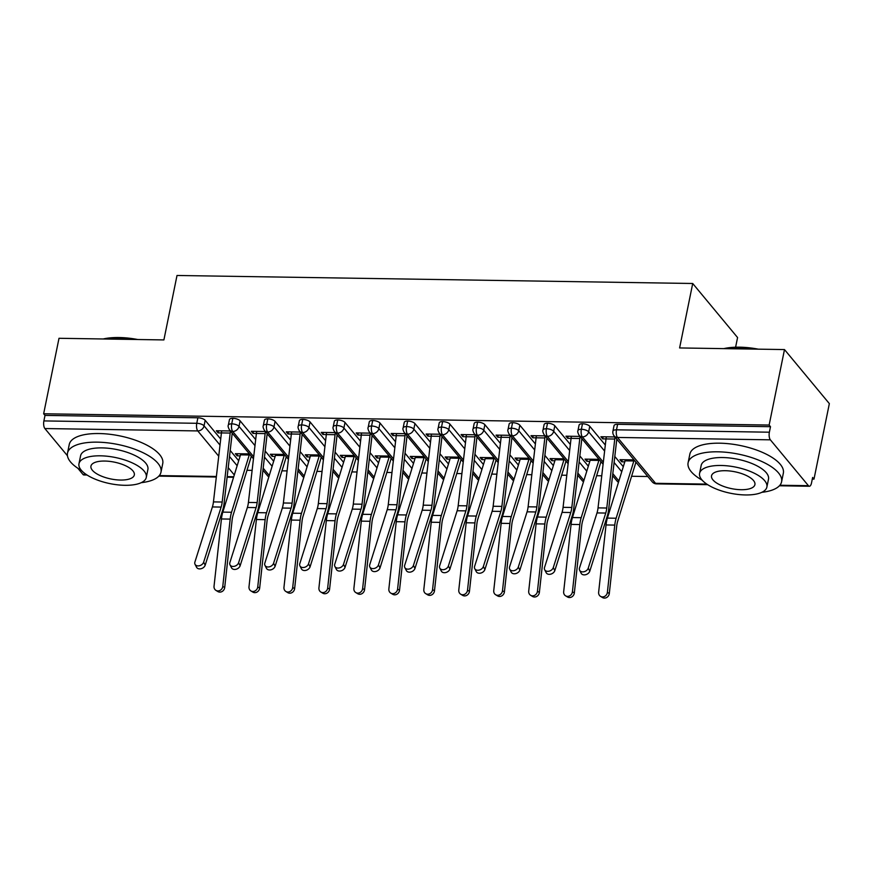 <?xml version="1.0" encoding="UTF-8"?>
<svg xmlns="http://www.w3.org/2000/svg" width="873" height="873" viewBox="0 0 873 873"><rect width="100%" height="100%" fill="white"/><g stroke="black" fill="none" stroke-linecap="round" stroke-linejoin="round"><path stroke-width="1.31" d="M67.439 455.739L44.872 428.545A5.729 2.292 -89.1 0 1 43.89 420.917L45.014 415.406L43.65 413.769L59.004 338.288L163.895 339.924L177.012 275.475L692.715 283.496L679.609 347.945L784.489 349.571L829.35 403.621L813.996 479.102L812.632 477.466L811.508 482.976A5.729 2.292 90.9 0 1 809.38 486.25L779.425 485.781M246.994 470.285L252.122 470.361M281.957 470.831L287.086 470.907M316.921 471.365L322.05 471.453M351.884 471.911L357.013 471.998M386.848 472.457L391.977 472.533M421.812 473.002L426.941 473.079M456.775 473.548L461.904 473.624M491.739 474.094L496.868 474.17M526.703 474.628L531.832 474.716M561.666 475.174L566.795 475.261M596.63 475.72L601.748 475.796M631.594 476.265L647.81 476.516M812.305 479.081L813.996 479.102M735.601 347.214L737.576 337.545L692.715 283.496M770.357 439.828L617.484 437.449A5.729 2.292 90.9 0 1 616.502 429.822A5.729 2.226 -168.5 0 0 612.922 431.142L614.046 425.631A5.729 2.226 11.5 0 1 617.615 424.311L616.502 429.822L769.375 432.2A5.729 2.292 90.9 0 0 770.357 439.828L808.42 485.694A5.729 2.292 90.9 0 0 809.38 486.25M617.615 424.311L770.499 426.69L769.135 425.053L784.489 349.571M769.375 432.2L770.499 426.69M87.038 475.01L83.895 474.956A5.729 2.292 -89.1 0 1 82.935 474.41L77.806 468.223M43.65 413.769L769.135 425.053M603.123 436.773L602.697 438.868L600.93 436.74L614.985 436.958L606.353 436.827A11.447 4.583 90.9 0 0 606.026 438.901L598.038 507.879A14.121 5.653 -89.1 0 1 597.001 512.92L579.497 568.017A4.769 3.492 -27.2 0 0 579.628 570.265A4.769 3.492 -27.2 0 0 584.081 571.717A4.769 3.492 -27.2 0 0 588.238 568.148L589.788 571.16A4.769 3.492 152.8 0 1 585.619 574.718A4.769 3.492 152.8 0 1 581.167 573.266L579.628 570.265M635.871 462.133A11.447 4.583 -89.1 0 1 635.413 463.912L617.702 521.181A14.121 5.653 90.9 0 0 616.687 526.255L609.299 593.52A4.769 4.256 121.3 0 1 602.446 597.525L600.526 596.357A4.769 4.256 -58.7 0 1 598.638 592.221L606.037 524.957A19.086 7.639 -89.1 0 1 607.401 518.093L625.112 460.824A6.493 2.597 90.9 0 0 625.384 459.755L634.016 459.896L619.961 459.678L621.729 461.806L622.154 459.711M621.729 461.806L624.795 461.85M602.697 438.868L614.767 439.032L606.779 508.021A14.121 5.653 -89.1 0 1 605.742 513.062L588.238 568.148M238.7 460.726L230.199 450.479M220.716 439.054L205.166 420.317L204.053 425.838L220.018 445.077M45.014 415.406L197.887 417.785A5.729 2.226 11.5 0 1 205.166 420.317M253.694 456.743L232.72 431.469A5.729 2.292 -89.1 0 1 231.727 423.841A5.729 2.226 -168.5 0 0 228.333 425.151L229.457 419.64A5.729 2.226 11.5 0 1 232.851 418.32A5.729 2.226 11.5 0 1 240.13 420.862L239.006 426.373L254.981 445.623M273.664 461.26L265.163 451.025M255.68 439.599L240.13 420.862M230.472 431.087A11.447 4.583 90.9 0 0 230.166 433.052L221.426 432.921A11.447 4.583 90.9 0 1 221.753 430.847L230.385 430.978L216.34 430.76L218.108 432.888L221.426 432.943M251.271 456.153A11.447 4.583 -89.1 0 1 250.813 457.932L233.113 515.201A14.121 5.653 90.9 0 0 232.098 520.275L224.699 587.54A4.769 4.256 121.3 0 1 217.846 591.545L215.937 590.377A4.769 4.256 -58.7 0 1 214.038 586.241L221.436 518.966A19.086 7.639 -89.1 0 1 222.811 512.113L240.512 454.844A6.493 2.597 90.9 0 0 240.784 453.774L249.416 453.905L235.361 453.687L237.129 455.815L240.195 455.87M288.657 457.288L267.673 432.015A5.729 2.292 -89.1 0 1 266.691 424.387A5.729 2.226 -168.5 0 0 263.297 425.697L264.421 420.186A5.729 2.226 11.5 0 1 267.815 418.865A5.729 2.226 11.5 0 1 275.093 421.408L273.969 426.919L289.945 446.168M308.627 461.806L300.126 451.57M290.644 440.145L275.093 421.408M265.436 431.633A11.447 4.583 90.9 0 0 265.13 433.597L256.389 433.455A11.447 4.583 90.9 0 1 256.717 431.393L265.348 431.524L251.304 431.306L253.061 433.434L256.389 433.488M286.235 456.688A11.447 4.583 -89.1 0 1 285.777 458.478L268.076 515.747A14.121 5.653 90.9 0 0 267.062 520.81L259.663 588.086A4.769 4.256 121.3 0 1 252.81 592.09L250.9 590.923A4.769 4.256 -58.7 0 1 249.001 586.776L256.4 519.511A19.086 7.639 -89.1 0 1 257.775 512.658L275.475 455.39A6.493 2.597 90.9 0 0 275.748 454.32L284.38 454.451L270.324 454.233L272.092 456.361L275.159 456.415M323.621 457.834L302.636 432.55A5.729 2.292 -89.1 0 1 301.654 424.922A5.729 2.226 -168.5 0 0 298.26 426.242L299.384 420.731A5.729 2.226 11.5 0 1 302.778 419.411A5.729 2.226 11.5 0 1 310.057 421.954L308.933 427.464L324.909 446.714M343.591 462.352L335.09 452.116M325.607 440.69L310.057 421.954M300.399 432.179A11.447 4.583 90.9 0 0 300.094 434.143L291.353 434.001A11.447 4.583 90.9 0 1 291.68 431.928L300.312 432.07L286.268 431.851L288.025 433.979L291.353 434.034M321.199 457.234A11.447 4.583 -89.1 0 1 320.74 459.023L303.04 516.292A14.121 5.653 90.9 0 0 302.025 521.356L294.627 588.631A4.769 4.256 121.3 0 1 287.774 592.636L285.853 591.468A4.769 4.256 -58.7 0 1 283.965 587.322L291.364 520.057A19.086 7.639 -89.1 0 1 292.739 513.204L310.439 455.935A6.493 2.597 90.9 0 0 310.712 454.866L319.343 454.997L305.288 454.778L307.056 456.906L310.122 456.95M358.585 458.38L337.6 433.095A5.729 2.292 -89.1 0 1 336.618 425.467A5.729 2.226 -168.5 0 0 333.224 426.788L334.337 421.277A5.729 2.226 11.5 0 1 337.742 419.957A5.729 2.226 11.5 0 1 345.021 422.499L343.897 428.01L359.872 447.26M378.555 462.897L370.054 452.661M360.571 441.225L345.021 422.499M335.363 432.724A11.447 4.583 90.9 0 0 335.057 434.689L326.316 434.547A11.447 4.583 90.9 0 1 326.644 432.473L335.276 432.615L321.22 432.397L322.988 434.525L326.316 434.568M356.162 457.779A11.447 4.583 -89.1 0 1 355.704 459.558L338.004 516.827A14.121 5.653 90.9 0 0 336.989 521.901L329.59 589.166A4.769 4.256 121.3 0 1 322.737 593.182L320.817 592.014A4.769 4.256 -58.7 0 1 318.929 587.867L326.327 520.603A19.086 7.639 -89.1 0 1 327.702 513.75L345.402 456.481A6.493 2.597 90.9 0 0 345.675 455.411L354.307 455.542L340.252 455.324L342.02 457.452L345.086 457.496M393.548 458.925L372.564 433.641A5.729 2.292 -89.1 0 1 371.582 426.013A5.729 2.226 -168.5 0 0 368.188 427.334L369.301 421.823A5.729 2.226 11.5 0 1 372.706 420.502A5.729 2.226 11.5 0 1 379.984 423.034L378.86 428.556L394.836 447.805M413.518 463.443L405.017 453.207M395.534 441.771L379.984 423.034M370.327 433.259A11.447 4.583 90.9 0 0 370.021 435.223L361.28 435.092A11.447 4.583 90.9 0 1 361.608 433.019L370.239 433.15L356.184 432.932L357.952 435.06L361.28 435.114M391.126 458.325A11.447 4.583 -89.1 0 1 390.668 460.104L372.967 517.373A14.121 5.653 90.9 0 0 371.953 522.447L364.554 589.712A4.769 4.256 121.3 0 1 357.701 593.716L355.78 592.56A4.769 4.256 -58.7 0 1 353.892 588.413L361.291 521.148A19.086 7.639 -89.1 0 1 362.666 514.295L380.366 457.026A6.493 2.597 90.9 0 0 380.639 455.946L389.271 456.088L375.215 455.87L376.983 457.998L380.05 458.041M428.512 459.471L407.527 434.187A5.729 2.292 -89.1 0 1 406.545 426.559A5.729 2.226 -168.5 0 0 403.151 427.879L404.264 422.357A5.729 2.226 11.5 0 1 407.669 421.048A5.729 2.226 11.5 0 1 414.948 423.58L413.824 429.101L429.8 448.34M448.482 463.989L439.981 453.753M430.498 442.316L414.948 423.58M405.29 433.805A11.447 4.583 90.9 0 0 404.985 435.769L396.244 435.638A11.447 4.583 90.9 0 1 396.571 433.565L405.203 433.695L391.148 433.477L392.915 435.605L396.244 435.66M426.089 458.871A11.447 4.583 -89.1 0 1 425.631 460.649L407.931 517.918A14.121 5.653 90.9 0 0 406.916 522.992L399.518 590.257A4.769 4.256 121.3 0 1 392.664 594.262L390.744 593.094A4.769 4.256 -58.7 0 1 388.856 588.959L396.255 521.683A19.086 7.639 -89.1 0 1 397.63 514.83L415.33 457.561A6.493 2.597 90.9 0 0 415.603 456.492L424.234 456.634L410.179 456.415L411.947 458.543L415.013 458.587M463.476 460.016L442.491 434.732A5.729 2.292 -89.1 0 1 441.509 427.104A5.729 2.226 -168.5 0 0 438.115 428.425L439.228 422.903A5.729 2.226 11.5 0 1 442.633 421.594A5.729 2.226 11.5 0 1 449.911 424.125L448.787 429.636L464.763 448.886M483.446 464.523L474.945 454.287M465.462 442.862L449.911 424.125M440.254 434.35A11.447 4.583 90.9 0 0 439.948 436.314L431.207 436.184A11.447 4.583 90.9 0 1 431.535 434.11L440.167 434.241L426.111 434.023L427.879 436.151L431.207 436.205M461.053 459.416A11.447 4.583 -89.1 0 1 460.595 461.195L442.895 518.464A14.121 5.653 90.9 0 0 441.88 523.538L434.481 590.803A4.769 4.256 121.3 0 1 427.628 594.808L425.708 593.64A4.769 4.256 -58.7 0 1 423.82 589.504L431.218 522.229A19.086 7.639 -89.1 0 1 432.593 515.376L450.293 458.107A6.493 2.597 90.9 0 0 450.566 457.037L459.187 457.168L445.143 456.95L446.911 459.089L449.977 459.133M498.439 460.551L477.455 435.278A5.729 2.292 -89.1 0 1 476.472 427.65A5.729 2.226 -168.5 0 0 473.079 428.959L474.192 423.449A5.729 2.226 11.5 0 1 477.596 422.128A5.729 2.226 11.5 0 1 484.875 424.671L483.751 430.182L499.727 449.431M518.409 465.069L509.908 454.833M500.425 443.408L484.875 424.671M475.218 434.896A11.447 4.583 90.9 0 0 474.912 436.86L466.171 436.729A11.447 4.583 90.9 0 1 466.498 434.656L475.13 434.787L461.075 434.568L462.843 436.696L466.171 436.751M496.017 459.951A11.447 4.583 -89.1 0 1 495.558 461.741L477.858 519.009A14.121 5.653 90.9 0 0 476.844 524.084L469.445 591.348A4.769 4.256 121.3 0 1 462.592 595.353L460.671 594.186A4.769 4.256 -58.7 0 1 458.783 590.039L466.182 522.774A19.086 7.639 -89.1 0 1 467.557 515.921L485.257 458.652A6.493 2.597 90.9 0 0 485.53 457.583L494.151 457.714L480.106 457.496L481.874 459.624L484.941 459.678M533.403 461.097L512.418 435.813A5.729 2.292 -89.1 0 1 511.436 428.196A5.729 2.226 -168.5 0 0 508.031 429.505L509.155 423.994A5.729 2.226 11.5 0 1 512.56 422.674A5.729 2.226 11.5 0 1 519.839 425.216L518.715 430.727L534.691 449.977M553.362 465.615L544.872 455.379M535.389 443.953L519.839 425.216M510.181 435.441A11.447 4.583 90.9 0 0 509.876 437.406L501.135 437.264A11.447 4.583 90.9 0 1 501.462 435.191L510.094 435.332L496.039 435.114L497.806 437.242L501.135 437.297M530.98 460.497A11.447 4.583 -89.1 0 1 530.522 462.286L512.822 519.555A14.121 5.653 90.9 0 0 511.807 524.618L504.408 591.894A4.769 4.256 121.3 0 1 497.555 595.899L495.635 594.731A4.769 4.256 -58.7 0 1 493.747 590.585L501.146 523.32A19.086 7.639 -89.1 0 1 502.521 516.467L520.221 459.198A6.493 2.597 90.9 0 0 520.494 458.129L529.114 458.26L515.07 458.041L516.838 460.169L519.904 460.224M568.367 461.642L547.382 436.358A5.729 2.292 -89.1 0 1 546.4 428.73A5.729 2.226 -168.5 0 0 542.995 430.051L544.119 424.54A5.729 2.226 11.5 0 1 547.524 423.219A5.729 2.226 11.5 0 1 554.802 425.762L553.678 431.273L569.654 450.523M588.326 466.16L579.836 455.924M570.353 444.499L554.802 425.762M545.145 435.987A11.447 4.583 90.9 0 0 544.839 437.951L536.098 437.81A11.447 4.583 90.9 0 1 536.426 435.736L545.047 435.878L531.002 435.66L532.77 437.788L536.098 437.831L528.11 506.798A14.121 5.653 -89.1 0 1 527.074 511.829L509.57 566.926A4.769 3.492 -27.2 0 0 509.701 569.174A4.769 3.492 -27.2 0 0 514.153 570.626A4.769 3.492 -27.2 0 0 518.311 567.068L519.861 570.069A4.769 3.492 152.8 0 1 515.692 573.626A4.769 3.492 152.8 0 1 511.24 572.175L509.701 569.174M565.944 461.042A11.447 4.583 -89.1 0 1 565.486 462.821L547.775 520.09A14.121 5.653 90.9 0 0 546.76 525.164L539.372 592.429A4.769 4.256 121.3 0 1 532.519 596.445L530.598 595.277A4.769 4.256 -58.7 0 1 528.711 591.13L536.109 523.865A19.086 7.639 -89.1 0 1 537.484 517.012L555.184 459.744A6.493 2.597 90.9 0 0 555.457 458.674L564.078 458.805L550.034 458.587L551.801 460.715L554.868 460.758M603.33 462.188L582.346 436.904A5.729 2.292 -89.1 0 1 581.363 429.276A5.729 2.226 -168.5 0 0 577.959 430.596L579.083 425.086A5.729 2.226 11.5 0 1 582.477 423.765A5.729 2.226 11.5 0 1 589.766 426.308L588.642 431.819L604.618 451.068M623.289 466.706L614.799 456.47M605.316 445.034L589.766 426.308M580.109 436.533A11.447 4.583 90.9 0 0 579.803 438.497L571.062 438.355A11.447 4.583 90.9 0 1 571.389 436.282L580.01 436.413L565.966 436.194L567.734 438.333L571.062 438.377L563.074 507.333A14.121 5.653 -89.1 0 1 562.037 512.375L544.534 567.472A4.769 3.492 -27.2 0 0 544.665 569.72A4.769 3.492 -27.2 0 0 549.117 571.171A4.769 3.492 -27.2 0 0 553.275 567.614L554.824 570.615A4.769 3.492 152.8 0 1 550.656 574.172A4.769 3.492 152.8 0 1 546.203 572.721L544.665 569.72M600.908 461.588A11.447 4.583 -89.1 0 1 600.449 463.367L582.738 520.635A14.121 5.653 90.9 0 0 581.724 525.71L574.336 592.974A4.769 4.256 121.3 0 1 567.483 596.979L565.562 595.822A4.769 4.256 -58.7 0 1 563.674 591.676L571.073 524.411A19.086 7.639 -89.1 0 1 572.448 517.558L590.148 460.289A6.493 2.597 90.9 0 0 590.421 459.209L599.042 459.351L584.997 459.133L586.765 461.26L589.832 461.304M577.959 430.596C577.424 431.382 577.828 432.986 579.17 435.398A5.729 4.747 140.3 0 0 582.346 436.904A5.729 4.747 140.3 0 0 588.642 431.819A5.729 2.226 -168.5 0 0 581.363 429.276L582.477 423.765M618.892 480.947L612.813 473.613M567.734 438.333L568.159 436.238M586.765 461.26L587.191 459.165M532.77 437.788L533.196 435.692M551.801 460.715L552.227 458.62M497.806 437.242L498.232 435.147M516.838 460.169L517.263 458.074M462.843 436.696L463.268 434.601M481.874 459.624L482.3 457.528M427.879 436.151L428.305 434.056M446.911 459.089L447.336 456.994M392.915 435.605L393.341 433.51M411.947 458.543L412.372 456.448M357.952 435.06L358.377 432.964M376.983 457.998L377.409 455.902M322.988 434.525L323.414 432.43M342.02 457.452L342.445 455.357M288.025 433.979L288.461 431.884M307.056 456.906L307.482 454.811M253.061 433.434L253.497 431.338M272.092 456.361L272.518 454.266M218.108 432.888L218.534 430.793M237.129 455.815L237.554 453.72M542.995 430.051C542.46 430.836 542.864 432.441 544.206 434.852A5.729 4.747 140.3 0 0 547.382 436.358A5.729 4.747 140.3 0 0 553.678 431.273A5.729 2.226 -168.5 0 0 546.4 428.73L547.524 423.219M583.928 480.401L577.85 473.079M508.031 429.505C507.497 430.291 507.9 431.895 509.243 434.307A5.729 4.747 140.3 0 0 512.418 435.813A5.729 4.747 140.3 0 0 518.715 430.727A5.729 2.226 -168.5 0 0 511.436 428.196L512.56 422.674M548.964 479.855L542.886 472.533M473.079 428.959C472.533 429.756 472.937 431.349 474.279 433.761A5.729 4.747 140.3 0 0 477.455 435.278A5.729 4.747 140.3 0 0 483.751 430.182A5.729 2.226 -168.5 0 0 476.472 427.65L477.596 422.128M514.001 479.31L507.922 471.987M438.115 428.425C437.569 429.21 437.973 430.804 439.315 433.226A5.729 4.747 140.3 0 0 442.491 434.732A5.729 4.747 140.3 0 0 448.787 429.636A5.729 2.226 -168.5 0 0 441.509 427.104L442.633 421.594M479.037 478.764L472.959 471.442M403.151 427.879C402.606 428.665 403.01 430.269 404.352 432.681A5.729 4.747 140.3 0 0 407.527 434.187A5.729 4.747 140.3 0 0 413.824 429.101A5.729 2.226 -168.5 0 0 406.545 426.559L407.669 421.048M444.073 478.218L437.995 470.896M368.188 427.334C367.642 428.119 368.046 429.723 369.388 432.135A5.729 4.747 140.3 0 0 372.564 433.641A5.729 4.747 140.3 0 0 378.86 428.556A5.729 2.226 -168.5 0 0 371.582 426.013L372.706 420.502M409.11 477.673L403.031 470.351M333.224 426.788C332.678 427.574 333.082 429.178 334.424 431.589A5.729 4.747 140.3 0 0 337.6 433.095A5.729 4.747 140.3 0 0 343.897 428.01A5.729 2.226 -168.5 0 0 336.618 425.467L337.742 419.957M374.146 477.138L368.068 469.805M298.26 426.242C297.715 427.028 298.119 428.632 299.461 431.044A5.729 4.747 140.3 0 0 302.636 432.55A5.729 4.747 140.3 0 0 308.933 427.464A5.729 2.226 -168.5 0 0 301.654 424.922L302.778 419.411M339.182 476.593L333.104 469.27M263.297 425.697C262.762 426.493 263.155 428.086 264.497 430.498A5.729 4.747 140.3 0 0 267.673 432.015A5.729 4.747 140.3 0 0 273.969 426.919A5.729 2.226 -168.5 0 0 266.691 424.387L267.815 418.865M304.219 476.047L298.14 468.725M228.333 425.151C227.798 425.948 228.191 427.541 229.534 429.953A5.729 4.747 140.3 0 0 232.72 431.469A5.729 4.747 140.3 0 0 239.006 426.373A5.729 2.226 -168.5 0 0 231.727 423.841L232.851 418.32M269.255 475.501L263.177 468.179M615.072 437.067A11.447 4.583 90.9 0 0 614.767 439.032M589.788 571.16L607.281 516.063A19.086 7.639 90.9 0 0 608.688 509.254L616.676 440.265A6.493 2.597 -89.1 0 1 616.84 439.195M600.526 596.357A4.769 4.256 -58.7 0 0 607.379 592.352L614.778 525.088A19.086 7.639 -89.1 0 1 616.142 518.235L633.853 460.966A6.493 2.597 90.9 0 0 634.104 459.995M579.803 438.497L571.815 507.475A14.121 5.653 -89.1 0 1 570.778 512.516L553.275 567.614M554.824 570.615L572.317 515.517A19.086 7.639 90.9 0 0 573.725 508.708L581.713 439.719A6.493 2.597 -89.1 0 1 581.876 438.661M544.839 437.951L536.851 506.929A14.121 5.653 -89.1 0 1 535.815 511.971L518.311 567.068M519.861 570.069L537.353 514.972A19.086 7.639 90.9 0 0 538.761 508.162L546.749 439.184A6.493 2.597 -89.1 0 1 546.913 438.115M501.135 437.264L493.147 506.253A14.121 5.653 -89.1 0 1 492.11 511.294L474.606 566.381A4.769 3.492 -27.2 0 0 474.737 568.639A4.769 3.492 -27.2 0 0 479.19 570.091A4.769 3.492 -27.2 0 0 483.347 566.522L484.897 569.523A4.769 3.492 152.8 0 1 480.728 573.092A4.769 3.492 152.8 0 1 476.287 571.64L474.737 568.639M509.876 437.406L501.888 506.384A14.121 5.653 -89.1 0 1 500.851 511.425L483.347 566.522M484.897 569.523L502.39 514.426A19.086 7.639 90.9 0 0 503.797 507.617L511.785 438.639A6.493 2.597 -89.1 0 1 511.949 437.569M466.171 436.729L458.183 505.707A14.121 5.653 -89.1 0 1 457.146 510.749L439.643 565.846A4.769 3.492 -27.2 0 0 439.774 568.094A4.769 3.492 -27.2 0 0 444.226 569.545A4.769 3.492 -27.2 0 0 448.384 565.977L449.933 568.978A4.769 3.492 152.8 0 1 445.765 572.546A4.769 3.492 152.8 0 1 441.323 571.095L439.774 568.094M474.912 436.86L466.924 505.838A14.121 5.653 -89.1 0 1 465.887 510.88L448.384 565.977M449.933 568.978L467.426 513.881A19.086 7.639 90.9 0 0 468.834 507.071L476.822 438.093A6.493 2.597 -89.1 0 1 476.985 437.024M565.562 595.822A4.769 4.256 -58.7 0 0 572.415 591.807L579.814 524.542A19.086 7.639 -89.1 0 1 581.189 517.689L598.889 460.42A6.493 2.597 90.9 0 0 599.14 459.46M530.598 595.277A4.769 4.256 -58.7 0 0 537.452 591.272L544.85 523.996A19.086 7.639 -89.1 0 1 546.225 517.143L563.925 459.875A6.493 2.597 90.9 0 0 564.176 458.914M495.635 594.731A4.769 4.256 -58.7 0 0 502.488 590.726L509.887 523.451A19.086 7.639 -89.1 0 1 511.262 516.598L528.962 459.329A6.493 2.597 90.9 0 0 529.213 458.369M460.671 594.186A4.769 4.256 -58.7 0 0 467.524 590.181L474.923 522.916A19.086 7.639 -89.1 0 1 476.298 516.063L493.998 458.794A6.493 2.597 90.9 0 0 494.249 457.823M723.782 348.633A46.553 18.071 11.5 0 1 739.649 347.181A46.553 18.071 11.5 0 1 758.353 349.167M754.447 349.113A47.699 18.519 -168.5 0 0 739.027 347.727A47.699 18.519 -168.5 0 0 725.518 348.654M761.845 492.317A47.699 18.519 -168.5 0 0 781.586 481.798A47.699 18.519 -168.5 0 0 717.857 451.81A47.699 18.519 -168.5 0 0 688.099 462.777A47.699 18.519 -168.5 0 0 702.154 480.172M781.586 481.798L783.343 473.177A47.699 18.519 -168.5 0 0 719.603 443.189A47.699 18.519 -168.5 0 0 689.856 454.156L688.099 462.777M699.579 473.362L701.183 465.44A34.342 13.335 11.5 0 1 722.615 457.539A34.342 13.335 11.5 0 1 768.502 479.135L766.887 487.058A34.342 13.335 -168.5 0 0 721 465.473A34.342 13.335 -168.5 0 0 699.579 473.362A34.342 13.335 -168.5 0 0 745.466 494.947A34.342 13.335 -168.5 0 0 766.887 487.058M725.343 470.711A22.131 8.588 -168.5 0 0 711.539 475.796A22.131 8.588 -168.5 0 0 741.112 489.709A22.131 8.588 -168.5 0 0 754.916 484.624A22.131 8.588 -168.5 0 0 725.343 470.711M103.189 338.975A46.553 18.071 11.5 0 1 119.044 337.535A46.553 18.071 11.5 0 1 137.748 339.51M133.853 339.455A47.699 18.519 -168.5 0 0 118.433 338.069A47.699 18.519 -168.5 0 0 104.924 339.008M141.251 482.671A47.699 18.519 -168.5 0 0 160.992 472.14A47.699 18.519 -168.5 0 0 97.252 442.153A47.699 18.519 -168.5 0 0 67.505 453.12A47.699 18.519 -168.5 0 0 81.56 470.525M160.992 472.14L162.749 463.519A47.699 18.519 -168.5 0 0 99.009 433.543A47.699 18.519 -168.5 0 0 69.251 444.499L67.505 453.12M78.974 463.705L80.589 455.782A34.342 13.335 11.5 0 1 102.01 447.893A34.342 13.335 11.5 0 1 147.897 469.478L146.293 477.4A34.342 13.335 -168.5 0 0 100.395 455.815A34.342 13.335 -168.5 0 0 78.974 463.705A34.342 13.335 -168.5 0 0 124.872 485.301A34.342 13.335 -168.5 0 0 146.293 477.4M104.749 461.053A22.131 8.588 -168.5 0 0 90.945 466.138A22.131 8.588 -168.5 0 0 120.518 480.052A22.131 8.588 -168.5 0 0 134.322 474.967A22.131 8.588 -168.5 0 0 104.749 461.053M431.207 436.184L423.219 505.161A14.121 5.653 -89.1 0 1 422.183 510.203L404.69 565.3A4.769 3.492 -27.2 0 0 404.81 567.548A4.769 3.492 -27.2 0 0 409.262 569A4.769 3.492 -27.2 0 0 413.431 565.431L414.97 568.432A4.769 3.492 152.8 0 1 410.801 572.001A4.769 3.492 152.8 0 1 406.36 570.549L404.81 567.548M439.948 436.314L431.96 505.303A14.121 5.653 -89.1 0 1 430.924 510.334L413.431 565.431M414.97 568.432L432.462 513.335A19.086 7.639 90.9 0 0 433.87 506.526L441.858 437.548A6.493 2.597 -89.1 0 1 442.022 436.478M425.708 593.64A4.769 4.256 -58.7 0 0 432.561 589.635L439.959 522.37A19.086 7.639 -89.1 0 1 441.334 515.517L459.034 458.249A6.493 2.597 90.9 0 0 459.285 457.277M396.244 435.638L388.267 504.616A14.121 5.653 -89.1 0 1 387.219 509.657L369.726 564.755A4.769 3.492 -27.2 0 0 369.846 567.003A4.769 3.492 -27.2 0 0 374.299 568.454A4.769 3.492 -27.2 0 0 378.467 564.886L380.006 567.897A4.769 3.492 152.8 0 1 375.837 571.455A4.769 3.492 152.8 0 1 371.396 570.004L369.846 567.003M404.985 435.769L397.008 504.758A14.121 5.653 -89.1 0 1 395.96 509.799L378.467 564.886M380.006 567.897L397.499 512.8A19.086 7.639 90.9 0 0 398.906 505.991L406.894 437.002A6.493 2.597 -89.1 0 1 407.058 435.933M361.28 435.092L353.303 504.07A14.121 5.653 -89.1 0 1 352.256 509.112L334.763 564.209A4.769 3.492 -27.2 0 0 334.883 566.457A4.769 3.492 -27.2 0 0 339.335 567.908A4.769 3.492 -27.2 0 0 343.504 564.351L345.042 567.352A4.769 3.492 152.8 0 1 340.874 570.909A4.769 3.492 152.8 0 1 336.432 569.458L334.883 566.457M370.021 435.223L362.044 504.212A14.121 5.653 -89.1 0 1 360.996 509.254L343.504 564.351M345.042 567.352L362.535 512.255A19.086 7.639 90.9 0 0 363.943 505.445L371.931 436.456A6.493 2.597 -89.1 0 1 372.094 435.398M326.316 434.547L318.339 503.535A14.121 5.653 -89.1 0 1 317.292 508.566L299.799 563.663A4.769 3.492 -27.2 0 0 299.919 565.911A4.769 3.492 -27.2 0 0 304.371 567.363A4.769 3.492 -27.2 0 0 308.54 563.805L310.079 566.806A4.769 3.492 152.8 0 1 305.91 570.364A4.769 3.492 152.8 0 1 301.469 568.912L299.919 565.911M335.057 434.689L327.08 503.666A14.121 5.653 -89.1 0 1 326.033 508.708L308.54 563.805M310.079 566.806L327.571 511.709A19.086 7.639 90.9 0 0 328.99 504.9L336.967 435.911A6.493 2.597 -89.1 0 1 337.131 434.852M390.744 593.094A4.769 4.256 -58.7 0 0 397.597 589.089L404.996 521.825A19.086 7.639 -89.1 0 1 406.371 514.972L424.071 457.703A6.493 2.597 90.9 0 0 424.322 456.743M355.78 592.56A4.769 4.256 -58.7 0 0 362.633 588.544L370.032 521.279A19.086 7.639 -89.1 0 1 371.407 514.426L389.107 457.157A6.493 2.597 90.9 0 0 389.358 456.197M320.817 592.014A4.769 4.256 -58.7 0 0 327.67 588.009L335.068 520.734A19.086 7.639 -89.1 0 1 336.443 513.881L354.143 456.612A6.493 2.597 90.9 0 0 354.394 455.651M291.353 434.001L283.376 502.99A14.121 5.653 -89.1 0 1 282.328 508.031L264.835 563.118A4.769 3.492 -27.2 0 0 264.956 565.366A4.769 3.492 -27.2 0 0 269.408 566.817A4.769 3.492 -27.2 0 0 273.576 563.26L275.115 566.261A4.769 3.492 152.8 0 1 270.946 569.829A4.769 3.492 152.8 0 1 266.505 568.378L264.956 565.366M300.094 434.143L292.117 503.121A14.121 5.653 -89.1 0 1 291.069 508.162L273.576 563.26M275.115 566.261L292.619 511.163A19.086 7.639 90.9 0 0 294.026 504.354L302.003 435.376A6.493 2.597 -89.1 0 1 302.167 434.307M285.853 591.468A4.769 4.256 -58.7 0 0 292.706 587.464L300.105 520.188A19.086 7.639 -89.1 0 1 301.48 513.335L319.18 456.066A6.493 2.597 90.9 0 0 319.431 455.106M256.389 433.455L248.412 502.444A14.121 5.653 -89.1 0 1 247.365 507.486L229.872 562.583A4.769 3.492 -27.2 0 0 229.992 564.831A4.769 3.492 -27.2 0 0 234.444 566.282A4.769 3.492 -27.2 0 0 238.613 562.714L240.151 565.715A4.769 3.492 152.8 0 1 235.983 569.283A4.769 3.492 152.8 0 1 231.541 567.832L229.992 564.831M265.13 433.597L257.153 502.575A14.121 5.653 -89.1 0 1 256.105 507.617L238.613 562.714M240.151 565.715L257.655 510.618A19.086 7.639 90.9 0 0 259.063 503.808L267.04 434.83A6.493 2.597 -89.1 0 1 267.203 433.761M250.9 590.923A4.769 4.256 -58.7 0 0 257.742 586.918L265.141 519.653A19.086 7.639 -89.1 0 1 266.516 512.789L284.216 455.52A6.493 2.597 90.9 0 0 284.467 454.56M221.426 432.921L213.448 501.899A14.121 5.653 -89.1 0 1 212.401 506.94L194.908 562.037A4.769 3.492 -27.2 0 0 195.028 564.285A4.769 3.492 -27.2 0 0 199.481 565.737A4.769 3.492 -27.2 0 0 203.649 562.168L205.188 565.169A4.769 3.492 152.8 0 1 201.03 568.738A4.769 3.492 152.8 0 1 196.578 567.286L195.028 564.285M230.166 433.052L222.189 502.03A14.121 5.653 -89.1 0 1 221.142 507.071L203.649 562.168M205.188 565.169L222.691 510.072A19.086 7.639 90.9 0 0 224.099 503.263L232.076 434.285A6.493 2.597 -89.1 0 1 232.24 433.215M215.937 590.377A4.769 4.256 -58.7 0 0 222.779 586.372L230.177 519.108A19.086 7.639 -89.1 0 1 231.552 512.255L249.252 454.986A6.493 2.597 90.9 0 0 249.503 454.015M612.922 431.142A5.729 5.729 0 0 0 614.134 435.933A5.729 4.747 140.3 0 0 617.484 437.449L655.547 483.315L706.803 484.111M779.895 485.246L808.42 485.694M614.134 435.933L652.196 481.798A5.729 4.747 140.3 0 0 655.547 483.315A5.729 2.292 90.9 0 0 656.507 483.871L707.643 484.668M82.935 474.41L86.209 474.454M159.29 475.589L216.384 476.483M227.176 476.647L233.746 476.756M234.291 474.956L228.213 467.633M218.73 456.208L197.756 430.924L44.872 428.545M43.89 420.917L196.763 423.296L197.887 417.785M197.756 430.924A5.729 2.292 -89.1 0 1 196.763 423.296A5.729 2.226 -168.5 0 1 204.053 425.838A5.729 4.747 140.3 0 1 197.756 430.924M614.101 462.494L621.751 471.704M579.137 461.948L586.787 471.158M544.174 461.402L551.823 470.623M509.21 460.857L516.86 470.078M474.246 460.322L481.896 469.532M439.283 459.776L446.932 468.987M404.319 459.231L411.969 468.441M369.355 458.685L377.005 467.895M334.392 458.139L342.041 467.361M299.428 457.594L307.078 466.815M264.464 457.059L272.114 466.269M229.501 456.514L237.15 465.724M618.488 482.267A5.729 4.747 140.3 0 1 617.233 481.263L612.573 475.654M583.524 481.721A5.729 4.747 140.3 0 1 582.269 480.717L577.61 475.108M548.56 481.176A5.729 4.747 140.3 0 1 547.306 480.172L542.657 474.563M513.597 480.63A5.729 4.747 140.3 0 1 512.342 479.626L507.693 474.028M478.633 480.085A5.729 4.747 140.3 0 1 477.378 479.081L472.73 473.482M443.67 479.539A5.729 4.747 140.3 0 1 442.415 478.535L437.766 472.937M408.706 479.004A5.729 4.747 140.3 0 1 407.451 478L402.802 472.391M373.742 478.459A5.729 4.747 140.3 0 1 372.487 477.455L367.839 471.846M338.779 477.913A5.729 4.747 140.3 0 1 337.524 476.909L332.875 471.3M303.815 477.367A5.729 4.747 140.3 0 1 302.56 476.363L297.911 470.765M268.851 476.822A5.729 4.747 140.3 0 1 267.596 475.818L262.948 470.22M606.779 508.021L598.038 507.879M605.742 513.062L597.001 512.92M607.379 592.352L609.299 593.52M606.037 524.957L614.778 525.088M607.401 518.093L616.142 518.235M625.112 460.824L633.853 460.966M571.815 507.475L563.074 507.333M570.778 512.516L562.037 512.375M536.851 506.929L528.11 506.798M535.815 511.971L527.074 511.829M501.888 506.384L493.147 506.253M500.851 511.425L492.11 511.294M466.924 505.838L458.183 505.707M465.887 510.88L457.146 510.749M572.415 591.807L574.336 592.974M571.073 524.411L579.814 524.542M572.448 517.558L581.189 517.689M590.148 460.289L598.889 460.42M537.452 591.272L539.372 592.429M536.109 523.865L544.85 523.996M537.484 517.012L546.225 517.143M555.184 459.744L563.925 459.875M502.488 590.726L504.408 591.894M501.146 523.32L509.887 523.451M502.521 516.467L511.262 516.598M520.221 459.198L528.962 459.329M467.524 590.181L469.445 591.348M466.182 522.774L474.923 522.916M467.557 515.921L476.298 516.063M485.257 458.652L493.998 458.794M431.96 505.303L423.219 505.161M430.924 510.334L422.183 510.203M432.561 589.635L434.481 590.803M431.218 522.229L439.959 522.37M432.593 515.376L441.334 515.517M450.293 458.107L459.034 458.249M397.008 504.758L388.267 504.616M395.96 509.799L387.219 509.657M362.044 504.212L353.303 504.07M360.996 509.254L352.256 509.112M327.08 503.666L318.339 503.535M326.033 508.708L317.292 508.566M397.597 589.089L399.518 590.257M396.255 521.683L404.996 521.825M397.63 514.83L406.371 514.972M415.33 457.561L424.071 457.703M362.633 588.544L364.554 589.712M361.291 521.148L370.032 521.279M362.666 514.295L371.407 514.426M380.366 457.026L389.107 457.157M327.67 588.009L329.59 589.166M326.327 520.603L335.068 520.734M327.702 513.75L336.443 513.881M345.402 456.481L354.143 456.612M292.117 503.121L283.376 502.99M291.069 508.162L282.328 508.031M292.706 587.464L294.627 588.631M291.364 520.057L300.105 520.188M292.739 513.204L301.48 513.335M310.439 455.935L319.18 456.066M257.153 502.575L248.412 502.444M256.105 507.617L247.365 507.486M257.742 586.918L259.663 588.086M256.4 519.511L265.141 519.653M257.775 512.658L266.516 512.789M275.475 455.39L284.216 455.52M222.189 502.03L213.448 501.899M221.142 507.071L212.401 506.94M222.779 586.372L224.699 587.54M221.436 518.966L230.177 519.108M222.811 512.113L231.552 512.255M240.512 454.844L249.252 454.986M233.571 477.291L227.111 477.193M216.329 477.018L158.831 476.123M652.196 481.798A5.729 5.729 0 0 0 656.507 483.871M603.09 464.229L579.17 435.398M617.233 481.263L618.455 482.365M568.127 463.683L544.206 434.852M582.269 480.717L583.491 481.82M533.163 463.137L509.243 434.307M547.306 480.172L548.528 481.274M498.199 462.592L474.279 433.761M512.342 479.626L513.564 480.728M463.236 462.046L439.315 433.226M477.378 479.081L478.6 480.183M428.272 461.501L404.352 432.681M442.415 478.535L443.637 479.648M393.308 460.966L369.388 432.135M407.451 478L408.673 479.102M358.345 460.42L334.424 431.589M372.487 477.455L373.709 478.557M323.392 459.875L299.461 431.044M337.524 476.909L338.746 478.011M288.428 459.329L264.497 430.498M302.56 476.363L303.782 477.466M253.465 458.783L229.534 429.953M267.596 475.818L268.819 476.92"/></g></svg>
